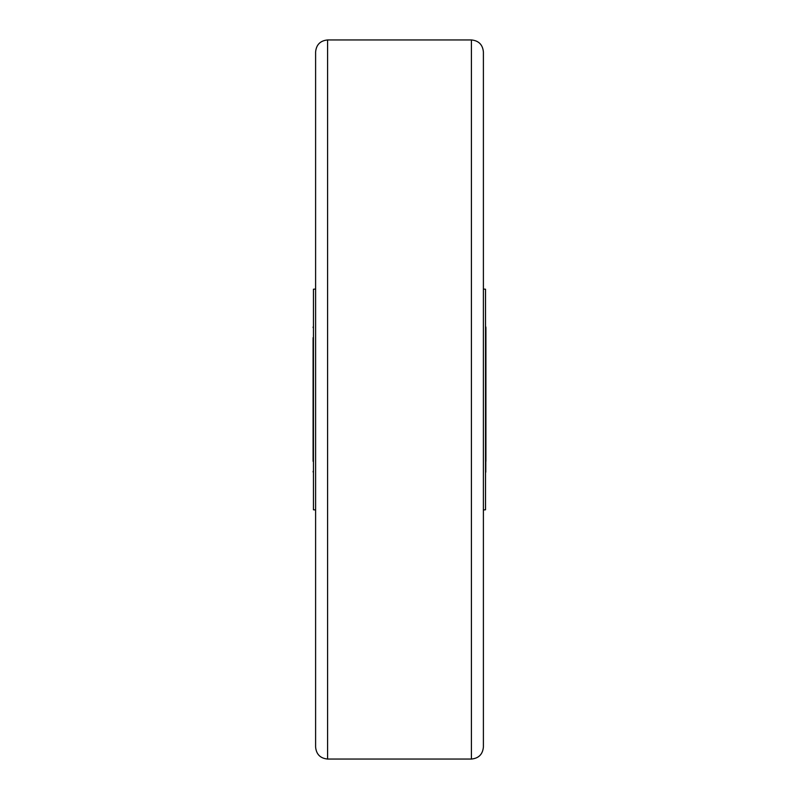 <?xml version="1.0" encoding="UTF-8"?>
<svg xmlns="http://www.w3.org/2000/svg" width="799" height="799" viewBox="0 0 799 799"><rect width="100%" height="100%" fill="white"/><g stroke="black" fill="none" stroke-linecap="round" stroke-linejoin="round"><path stroke-width="1.2" d="M471.41 39.95C478.691 40.659 482.686 44.654 483.395 51.935L483.395 747.065C482.686 754.346 478.691 758.341 471.41 759.05L471.41 39.95L327.59 39.95L327.59 759.05C320.309 758.341 316.314 754.346 315.605 747.065L315.605 51.935C316.314 44.654 320.309 40.659 327.59 39.95M485.532 289.218L485.532 509.782L485.532 289.218L483.395 289.048M313.448 509.782L313.448 289.218L313.448 509.782L315.605 509.952M313.088 337.657L313.088 461.343M485.912 461.343L485.912 327.59L485.792 472.159M471.41 759.05L327.59 759.05M485.532 509.782L483.395 509.952M313.448 289.218L315.605 289.048M313.208 326.841L313.088 327.59M313.208 472.159L313.088 471.41M485.792 326.841L485.912 327.59"/></g></svg>
